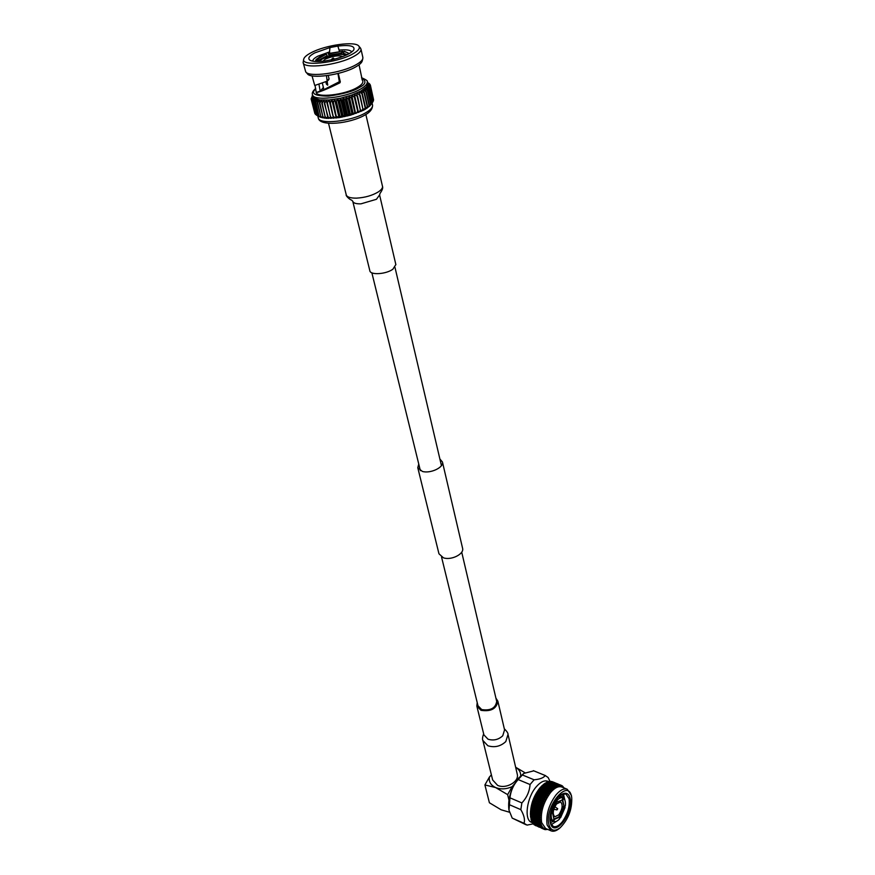 <?xml version="1.0" encoding="UTF-8"?>
<svg xmlns="http://www.w3.org/2000/svg" width="875" height="875" viewBox="0 0 875 875"><rect width="100%" height="100%" fill="white"/><g stroke="black" fill="none" stroke-linecap="round" stroke-linejoin="round"><path stroke-width="1.31" d="M441.536 557.003L477.991 705.753L481.698 709.57C490.58 710.872 495.578 708.159 496.694 701.444L496.65 701.247M334.25 59.194L333.145 57.98L333.966 58.636L331.833 58.964M395.85 264.534L392.897 269.205C386.094 274.302 370.202 275.308 369.83 270.714L352.789 201.392M312.769 61.173C312.659 59.708 314.355 58.034 317.866 56.164L329.525 51.909L329.82 53.134M339.391 51.417L339.084 50.116C346.434 49.383 350.656 50.006 351.739 52.008M324.964 60.998C317.439 61.928 312.386 61.644 309.827 60.134C307.562 58.308 309.203 55.902 314.759 52.894L329.963 47.556L337.859 46.069C349.967 44.723 355.272 46.036 353.752 49.984C350.875 53.539 343.984 56.711 333.08 59.478L324.964 60.998M312.025 75.841L314.738 85.487L327.195 81.145L327.677 85.17L326.386 84.109L325.806 81.725M316.127 92.247C316.466 98.12 344.63 94.97 357.12 87.555C361.167 85.247 363.081 83.18 362.852 81.364L362.83 81.222M338.286 73.413L340.309 81.867L339.894 82.841C326.583 89.327 318.708 92.542 316.247 92.466L315.044 85.422M327.195 81.145L326.452 75.688M352.472 54.108C336.317 63.273 300.322 66.763 303.756 58.997C304.336 57.094 306.764 55.016 311.041 52.773C325.314 44.986 355.873 40.764 358.947 46.255C360.303 48.366 358.137 50.98 352.472 54.108M303.713 59.161L303.133 62.486C303.089 69.409 338.209 65.275 353.85 56.383C358.848 53.637 361.222 51.22 360.981 49.131L360.336 47.906M305.944 72.1L307.366 73.73C310.428 79.308 341.567 75.042 355.458 67.047C359.373 64.881 361.616 62.891 362.184 61.064L362.239 60.878M362.83 57.291L362.808 58.658C362.217 60.55 359.877 62.617 355.808 64.859C341.327 73.172 308.864 77.623 305.703 71.838L303.198 62.716M316.334 60.047L316.181 59.456L317.319 59.281L318.609 60.189L327.163 55.683L327.436 56.842M341.852 54.283L341.578 53.102L329.153 55.07L329.427 56.219M347.222 54.666L343.142 53.156L343.427 54.348M317.319 59.281L326.233 54.184L319.933 56.766L316.181 59.456M312.441 94.719L314.059 98.109L319.725 99.914L329.055 99.98L340.408 98.263L351.739 95.069L360.992 90.978L366.548 86.745L367.62 83.464M318.609 60.189L318.938 61.523L322.306 58.964C332.052 54.786 340.069 53.484 346.38 55.07M322.853 61.25L325.412 59.073C332.938 55.934 338.723 55.092 342.77 56.558M319.342 116.703L326.298 118.344L339.052 117.655L350.58 115.172L363.234 110.37L365.236 109.288L365.586 107.734L362.348 93.734L358.98 92.05L359.647 95.08L356.738 93.089L357.109 96.195L354.32 94.106L354.386 97.256L351.739 95.069L351.498 98.273L349.027 95.977L348.502 99.214L346.216 96.819L345.406 100.078L343.328 97.584L342.256 100.855L340.408 98.263L339.642 101.423L337.488 98.842L335.945 102.102L334.6 99.334L333.386 102.484L331.778 99.706L330.378 102.845L329.055 99.98L326.987 103.108L326.463 100.133L324.734 103.195L324.023 100.177L322.175 103.184L321.77 100.1L319.834 103.053L319.725 99.914L317.723 102.791L317.92 99.619L315.886 102.419L316.356 99.214L314.311 101.927L315.077 98.711L312.856 101.227L314.059 98.109L312.091 100.636L313.348 97.42L311.445 99.848L312.922 96.655L311.106 98.82L312.627 95.484M337.947 73.489L339.325 81.758L322.558 90.322M320.217 91.241L318.959 84.263M327.523 80.839L329.066 78.837L328.245 75.447M323.389 87.423L320.272 91.23M339.084 50.116L337.859 46.069M329.525 51.909L329.963 47.556M362.327 80.347L359.045 64.772M361.966 79.352L362.469 80.314M329.066 78.837L327.578 80.27M317.614 92.116L316.247 92.466M339.325 81.758L339.894 82.841M339.697 80.806L340.309 81.867M343.142 53.156L343.591 51.712C346.916 51.975 348.403 52.817 348.064 54.25M349.322 53.572L344.356 51.308L343.591 51.712M329.153 55.07L328.573 53.802L342.792 51.253L343.197 52.992M342.027 51.669L341.578 53.102M328.891 56.383L328.573 53.802M326.583 54.414L327.163 55.683M317.067 61.545L316.859 59.959L315.733 60.134L315.667 61.502M316.859 59.959L318.325 61.534M326.441 81.463L327.786 84.831M318.008 61.545L318.161 60.867M328.212 53.572L342.792 51.253M368.331 82.972L367.369 82.37M367.38 82.403L369.316 83.584L367.423 82.589M367.434 82.644L370.016 84.35L367.544 83.125L370.387 85.203L367.697 83.912L370.431 86.144L367.62 84.809L370.158 87.139L367.238 85.75L369.688 88.014L366.548 86.745L368.638 89.305L365.575 87.773L367.402 90.442L364.317 88.834L365.87 91.602L362.786 89.906L364.055 92.772L360.992 90.978L362.348 93.734M312.616 95.43L312.123 95.977M314.683 112.82L311.128 98.984M315.339 113.914L311.369 99.706M314.934 113.663L311.445 99.848M316.302 114.898L315.448 114.341L311.959 100.505M315.58 114.472L312.091 100.636M314.07 101.839L317.57 115.708L319.627 116.856L316.356 115.073L312.856 101.227M316.542 115.194L313.053 101.336M317.57 115.708L314.311 101.927M315.591 102.342L319.08 116.244L320.906 117.381L317.811 115.806M319.08 116.244L315.886 102.419M317.384 102.736L320.873 116.648L322.459 117.808L319.364 116.32M320.873 116.648L317.723 102.791M319.452 103.009L322.93 116.955L324.264 118.136L321.213 116.714M322.93 116.955L319.834 103.053M321.759 103.173L325.227 117.119L326.298 118.344L323.312 116.987M325.227 117.119L322.175 103.184M324.275 103.206L328.541 118.431L325.642 117.141M327.731 117.173L324.734 103.195M326.987 103.108L330.969 118.409L328.191 117.173M330.433 117.097L327.48 103.075M329.055 99.98L333.539 118.278L330.925 117.064M333.539 118.278L329.864 102.889M333.298 116.889L330.378 102.845M331.778 99.706L336.252 118.027L333.802 116.845M336.252 118.027L332.861 102.55M336.273 116.572L333.386 102.484M334.6 99.334L339.052 117.655L336.809 116.495M339.052 117.655L339.347 116.123L335.945 102.102M339.347 116.123L339.894 116.036L336.492 102.003M337.488 98.842L341.917 117.184L339.894 116.036M370.016 84.35L370.136 84.908M341.917 117.184L342.475 115.555L339.095 101.533M342.475 115.555L343.022 115.445L339.642 101.423M340.408 98.263L344.816 116.605L343.022 115.445M370.387 85.203L373.45 99.214M344.816 116.605L345.625 114.888L342.256 100.855M345.625 114.888L346.172 114.756L342.803 100.723M343.328 97.584L347.714 115.938L346.172 114.756M370.453 85.969L373.308 100.494M370.431 86.144L373.592 100.023M347.714 115.938L348.753 114.122L345.406 100.078M348.753 114.122L349.289 113.969L345.942 99.936M346.216 96.819L350.58 115.172L349.289 113.969M370.234 86.964L373.384 100.866L372.827 101.806M370.158 87.139L373.319 101.052M350.58 115.172L351.827 113.258L348.502 99.214M351.827 113.258L349.027 99.061M349.027 95.977L353.369 114.33L352.352 113.094M369.688 88.014L372.848 101.938L369.753 106.028L365.236 109.288L367.27 106.761L366.997 108.194L370.825 104.202L369.753 106.028L372.017 103.13M369.556 88.2L372.728 102.123M353.369 114.33L354.812 112.306L351.498 98.273M354.812 112.306L352.012 98.098M351.739 95.069L355.327 112.142M368.823 89.108L371.995 103.053M368.638 89.305L371.82 103.25M356.059 113.422L357.678 111.289L354.386 97.256M357.678 111.289L354.867 97.081M354.32 94.106L358.159 111.114M367.642 90.245L370.825 104.202M367.402 90.442L370.595 104.409M358.619 112.448L360.391 110.217L357.109 96.195M360.391 110.217L357.569 95.998M359.647 95.08L362.906 109.102L361.014 111.42L360.839 110.031M366.155 91.394L369.359 105.383M365.87 91.602L369.075 105.58M362.906 109.102L360.073 94.883M361.977 93.931L365.214 107.942L363.234 110.37L363.322 108.894M364.394 92.564L367.609 106.564M364.055 92.772L367.27 106.761M418.753 464.056L417.78 467.698L422.341 471.417C430.314 473.878 444.073 467.392 442.444 462L439.884 458.992M417.823 467.884L438.966 553.809L443.45 557.823C451.183 560.591 464.286 554.061 462.602 548.352L462.547 548.144M563.347 793.778L564.878 800.155M562.822 800.384L564.102 806.52L562.177 800.111L562.822 800.384L563.708 798.35C565.184 799.772 565.709 802.32 565.305 806.006L563.981 807.002M556.642 821.209L551.228 824.677M562.242 794.128L563.478 798.263M553.448 821.33L550.32 822.664M561.28 794.587L565.841 793.942L569.067 798.755C569.975 806.575 567.678 814.308 562.155 821.964C558.862 825.858 555.888 827.345 553.219 826.427L550.298 822.588C548.166 814.373 554.761 798.109 561.739 794.303C566.059 792.017 568.859 793.417 570.128 798.503C573.825 813.192 554.137 838.37 550.462 823.266L550.298 822.62M563.325 798.197L563.052 795.955M561.323 797.191L560.973 794.806M548.844 824.392C544.305 806.564 568.509 777.667 571.55 796.786L571.747 798.033C572.086 809.561 568.269 819.427 560.273 827.641C554.553 831.939 550.747 830.856 548.844 824.392M571.714 797.716L571.397 795.452L567.262 789.261C563.97 788.145 560.252 789.983 556.117 794.762C548.822 804.716 545.825 814.789 547.105 824.972L551.086 830.867C553.492 831.797 556.248 830.987 559.344 828.439L559.748 828.089M560.612 817.666L558.819 816.9L563.227 807.702L565.064 807.461L560.612 817.666L559.65 815.894M561.903 787.062L561.794 787.008C558.48 785.892 554.75 787.719 550.605 792.477C543.309 802.386 540.312 812.427 541.625 822.598L545.628 828.483L550.977 830.812M564.08 787.948L562.373 785.903L562.548 786.702L561.925 785.641L561.684 786.242L561.52 785.444L561.542 786.188L559.683 785.028L559.442 785.848L559.212 785.028L559.278 785.848L558.512 785.083L558.217 786.002L557.725 785.236L558.042 786.045L557.145 785.4L556.927 786.395L556.391 785.673L556.752 786.472L555.789 785.947L555.603 787.03L555.253 786.22L555.417 787.128L554.4 786.734L554.247 787.883L553.623 787.27L554.061 788.014L553.077 787.686L552.88 788.955L552.212 788.419L552.694 789.119L551.666 788.911L551.513 790.245L551.053 789.523L551.327 790.431L550.277 790.344L550.167 791.722L549.434 791.317L549.992 791.941L548.833 792.072L548.855 793.384L548.089 793.056L548.68 793.614L547.575 793.767L547.597 795.2L547.006 794.609L547.433 795.462L546.317 795.714L546.394 797.158L545.77 796.633L546.241 797.431L545.114 797.803L545.278 799.236L544.611 798.766L545.125 799.52L543.955 800.122L544.239 801.402L543.375 801.391L544.108 801.708L542.948 802.408L543.309 803.644L542.587 803.305L543.189 803.961L542.052 804.748L542.489 805.93L541.745 805.656L542.391 806.247L541.33 806.98L541.8 808.238L541.023 808.041L541.712 808.555L540.652 809.484L541.231 810.534L540.356 810.797L541.166 810.852L540.148 811.836L540.794 812.798L539.93 813.127L540.75 813.105L539.788 814.144L540.509 815.008L539.689 815.008L540.477 815.303L539.591 816.233L540.356 817.13L539.536 817.195L540.356 817.414L539.514 818.366L540.356 819.142L539.536 819.273L540.367 819.405L539.613 820.477L540.509 821.023L539.722 821.527L540.531 821.275L539.842 822.325L540.794 822.752L539.973 822.992L540.848 822.981L540.203 823.911L541.22 824.316L540.422 824.6L541.286 824.513L540.761 825.497L541.778 825.683L541.111 826.241L541.866 825.858L541.373 826.711L542.478 826.853L541.702 827.225L542.577 826.995L542.205 827.848L543.288 827.805L542.686 828.352L543.408 827.925L543.047 828.658L544.206 828.538L543.484 828.964L544.337 828.614L544.053 829.281L545.223 829.03L544.534 829.478L545.366 829.084L545.158 829.653L547.542 829.402M549.664 791.044L547.848 790.475L549.434 791.317M558.862 814.767L554.805 816.791C552.3 814.034 552.88 809.747 556.555 803.95L560.58 801.959C563.095 804.694 562.527 808.959 558.862 814.767M546.044 789.053L544.633 789.141L545.202 790.059L546.602 789.961L546.044 789.053L546.93 789.02L547.487 789.906L548.898 789.83L550.167 791.722M542.839 787.73L541.439 787.806L541.997 788.725L543.397 788.627L542.839 787.73L543.725 787.686L546.142 789.152L547.991 788.43L550.812 789.764M541.702 786.012L539.842 788.003C533.619 796.042 530.491 804.88 530.447 814.505M532.591 818.759L531.256 819.033L530.677 817.239M532.427 816.922L530.578 816.867L530.545 811.245L531.923 803.775L534.078 797.727L540.881 786.909L545.169 787.686M530.447 814.669L530.83 815.292L532.558 814.931L534.013 816.659L537.37 815.981L538.803 817.709L539.525 817.556M542.489 787.172L541.942 786.308L540.881 786.909M541.417 786.33L542.27 785.444L544.206 786.264M543.889 785.75L543.342 784.941L542.27 785.444M543.134 784.7L543.681 784.186L545.552 784.995M545.3 784.525L544.753 783.792L543.681 784.186M544.545 783.617L546.897 783.945M546.711 783.519L545.092 783.147M545.945 782.775L548.231 783.103M548.1 782.753L546.492 782.327M547.345 782.13L549.555 782.502M549.456 782.217L547.859 781.747M547.805 781.266L550.823 782.141M550.769 781.922L549.172 781.408M550.167 781.473L554.214 782.688M552.038 782.009L550.43 781.309M551.469 781.539L553.186 782.119M553.175 782.064L551.622 781.462M552.716 781.845L555.319 782.917M547.695 781.222C544.348 780.084 540.597 781.878 536.441 786.581C526.772 797.3 523.753 819.908 531.573 822.358L532.273 822.653M550.102 781.517L548.1 777.492L545.202 775.512C543.703 777.809 540.006 779.242 534.1 779.8L530.064 784.525L518.142 779.559C513.472 784.798 510.748 790.88 509.961 797.825L508.998 810.195L512.225 818.114L526.083 824.764M533.827 770.842L523.841 773.413L518.142 779.559M523.622 773.566L518.82 777.875C510.989 788.091 507.686 798.711 508.9 809.725M560.459 795.189L560.984 797.059M551.173 820.214L550.036 820.87M560.634 795.058L561.269 797.18M551.458 820.345L550.058 821.122M533.619 811.683L532.733 810.578L533.663 809.834M551.556 811.869L556.084 801.544L556.413 803.075L552.781 811.344L550.944 811.617M556.084 801.544L557.277 802.025L556.959 800.483C559.169 798.12 561.137 797.234 562.887 797.847L562.188 799.969L557.277 802.025M552.552 812.82L553.886 818.956L552.989 821.002C551.469 819.623 550.911 817.075 551.316 813.345L552.552 812.82L550.834 812.087M551.316 813.345L550.616 813.039M552.989 821.002L549.948 818.639M553.623 821.406L554.52 819.35L553.875 819.077L558.786 816.944L559.748 818.727C557.506 821.166 555.494 822.073 553.711 821.439L551.644 820.422M563.391 806.75L565.064 807.461M563.019 798.066L563.708 798.35M558.381 797.136L561.148 797.125M556.052 800.111L556.959 800.483M552.027 811.672L551.906 812.536M563.227 807.702L563.456 806.247M554.52 819.35L559.431 817.217M560.295 816.167L563.872 807.975M549.259 790.398L550.2 790.431M548.877 788.408L550.298 788.397L548.319 787.588L548.428 789.097L549.358 790.486L549.784 789.797M551.053 789.523L549.227 788.944M550.758 789.086L551.589 788.988M550.736 789.053L552.212 788.419M552.453 788.211L550.638 787.609L551.184 788.408M552.212 787.861L553 787.752M552.158 787.795L553.623 787.27M553.864 787.106L552.038 786.483L552.595 787.216M553.667 786.855L554.4 786.734M553.58 786.745L555.023 786.363M555.253 786.22L553.438 785.597L553.995 786.253M555.122 786.067L555.789 785.947M555.002 785.936L556.391 785.673M556.62 785.586L555.384 785.509M556.544 785.509L557.145 785.4M556.391 785.356L557.725 785.236M558.512 785.083L556.719 785.017M557.736 785.017L559.005 785.039M559.212 785.028L558.009 784.766M559.048 784.919L560.208 785.083M560.405 785.116L559.245 784.766M560.306 785.061L561.334 785.378M544.534 829.478L543.823 828.953M543.998 829.248L543.047 828.822M542.533 828.209L540.925 827.542L542.686 828.352M541.702 827.225L540.083 826.58L541.833 827.411M541.045 826.23L541.417 826.777M540.991 826.011L539.361 825.387L541.111 826.241M540.148 825.409L540.148 824.862M540.345 824.862L540.761 825.497M540.422 824.6L538.77 823.988L540.509 824.852M539.602 823.955L539.623 823.32M539.777 823.309L540.236 823.998M539.973 822.992L538.322 822.402L540.039 823.277M539.186 822.303L539.252 821.592M539.361 821.581L539.842 822.325M539.689 821.209L538.005 820.63L539.722 821.527M538.923 820.487L539.033 819.711M539.087 819.7L539.613 820.477M539.536 819.273L537.852 818.705L539.547 819.613M538.814 818.508L538.956 817.688L539.514 818.486M538.191 817.852L537.206 816.78L536.222 816.998L537.217 818.048L540.356 817.414M539.536 817.195L537.841 816.637M538.847 816.408L539.022 815.631L539.58 816.364M537.206 816.78L537.37 815.981L540.477 815.303M535.609 817.13L534.647 817.316L535.653 818.355L536.605 818.169L535.752 816.309L539.656 815.391M539.689 815.008L539.033 814.209L537.972 814.472L538.902 815.566M539.033 814.209L539.23 813.466L540.17 814.603M538.256 815.73L537.502 813.87L539.23 813.466L539.788 814.144M536.594 816.102L535.806 814.242L540.75 813.105M538.464 813.498L537.775 811.672L539.23 813.466L539.93 813.127M539.995 812.733L539.361 811.913L538.256 812.197L539.142 813.323M539.361 811.913L539.58 811.234L540.794 812.798M536.867 813.116L536.014 812.087L539.58 811.234L540.148 811.836M534.986 816.462L534.166 814.603L536.736 813.936L535.927 811.945L541.166 810.852M538.825 811.202L538.202 809.408L539.58 811.234L540.356 810.797M540.433 810.403L539.842 809.572L538.694 809.878L539.536 811.016M539.842 809.572L540.072 808.959L541.231 810.534M538.256 812.197L536.364 809.856L540.072 808.959L540.652 809.484M537.02 811.672L536.32 809.638L541.712 808.555M539.328 808.85L538.759 807.122L540.072 808.959L540.914 808.434M541.023 808.041L540.455 807.209L539.273 807.516L540.061 808.664M540.455 807.209L540.695 806.652L541.8 808.238M538.694 809.878L536.856 807.581L541.286 807.122M537.447 809.342L536.845 807.286L542.391 806.247M539.973 806.477L539.438 804.814L540.695 806.652L541.614 806.061M541.745 805.656L541.209 804.836L539.973 805.142L540.728 806.291M541.209 804.836L542.489 805.93M539.273 807.516L537.48 805.284L542.052 804.748M538.027 806.98L537.513 804.912L543.189 803.961M540.739 804.114L540.258 802.528L541.439 804.355L542.434 803.709M542.587 803.305L542.084 802.484L540.816 802.78L541.527 803.917M542.084 802.484L543.309 803.644M539.973 805.142L538.223 802.987L542.948 802.408M538.737 804.606L538.311 802.561L544.108 801.708M541.636 801.773L541.177 800.286L542.314 802.08L543.375 801.391M543.55 800.997L543.069 800.198L541.767 800.472L542.445 801.598M543.069 800.198L544.239 801.402M540.816 802.78L539.098 800.723L543.955 800.122M539.569 802.255L539.23 800.231L545.125 799.52M542.642 799.498L542.205 798.12L543.288 799.87L544.425 799.137M544.611 798.766L544.152 797.978L542.817 798.23L543.473 799.323M544.152 797.978L545.278 799.236M541.767 800.472L540.072 798.514L545.048 797.923M540.52 799.947L540.258 797.978L546.241 797.431M543.747 797.3L543.32 796.031L544.359 797.738L545.573 796.983M545.77 796.633L545.333 795.867L543.966 796.097L544.6 797.147M545.333 795.867L546.394 797.158M542.817 798.23L541.144 796.392L546.241 795.834M541.57 797.716L541.373 795.802L547.433 795.462M544.939 795.222L544.512 794.073L545.519 795.714L546.798 794.948M547.006 794.609L546.58 793.888L545.202 794.073L545.803 795.091M546.58 793.888L547.597 795.2M543.966 796.097L542.303 794.369L547.509 793.877M542.73 795.572L542.587 793.745L548.68 793.614M546.208 793.264L545.77 792.247L546.744 793.811L548.089 793.056M548.308 792.75L546.492 792.192L547.083 793.166M547.892 792.061L548.855 793.384M545.202 794.073L543.528 792.477L547.531 791.459L548.833 792.072M547.848 790.475L547.083 790.584L548.034 792.061L548.417 791.394M549.872 787.784L550.638 787.609M551.337 786.669L552.038 786.483M552.792 785.772L553.438 785.597M554.225 785.105L554.816 784.93M538.442 823.408L538.77 823.988M537.95 821.767L538.322 822.402M537.6 819.962L538.005 820.63M537.392 818.016L537.852 818.705M536.736 813.936L537.972 814.472M543.955 793.548L543.867 791.82L546.492 792.192M545.256 791.667L544.819 790.727L545.77 792.247L546.722 792.17M547.531 791.459L547.487 789.906M548.898 789.83L548.352 788.988L546.93 789.02M549.839 787.73L550.288 787.117L551.95 787.642M551.698 787.172L549.73 786.352L550.288 787.117M551.261 786.581L553.295 786.581M553.109 786.166L551.141 785.345L551.698 786.045M552.683 785.652L554.63 785.739M554.498 785.378L553.087 785.192M554.094 784.952L555.942 785.127M555.844 784.842L554.455 784.58M555.461 784.492L557.211 784.755M557.145 784.547L555.767 784.208M556.795 784.273L558.425 784.623M558.392 784.492L557.036 784.077M558.075 784.295L559.562 784.733M559.552 784.678L558.217 784.197M542.106 828.428L542.773 828.702M542.763 828.712L541.439 828.002M541.756 828.1L539.798 827.247L541.844 828.034M540.848 827.247L538.891 826.394L541.012 827.148M540.072 826.164L538.103 825.311L540.302 826.033M539.416 824.873L537.447 824.02L539.722 824.72M538.256 824.009L538.267 823.419M538.891 823.375L536.922 822.522L538.048 823.43L539.273 823.211M537.775 822.456L537.819 821.778M538.508 821.691L536.539 820.837L537.622 821.8L538.978 821.527M537.436 820.717L537.523 819.973M538.278 819.842L536.309 818.989L537.348 820.006L538.814 819.689M537.25 818.825L537.37 818.016M546.602 789.961L545.223 787.763L546.569 788.462M547.542 787.752L548.319 787.588M548.997 786.538L549.73 786.352M550.462 785.531L551.141 785.345M551.906 784.744L552.53 784.569M561.291 796.819L561.816 797.398M541.461 828.122L542.402 828.559M537.141 823.462L537.447 824.02M536.583 821.909L536.922 822.522M536.156 820.192L536.539 820.837M535.883 818.311L536.309 818.989M535.839 816.288L536.222 816.998M537.316 814.625L536.277 814.877L537.228 815.959M532.416 815.752L531.453 815.938L533.411 816.791L532.558 814.931L535.806 814.242L536.277 814.877M537.578 812.383L536.495 812.656L537.392 813.772M535.041 814.341L534.297 812.492L536.495 812.656M537.983 810.064L536.856 810.359L537.709 811.486M532.602 814.92L533.4 814.723L532.623 812.875L536.014 812.087L534.581 810.294L536.856 810.359M538.53 807.702L537.359 808.008L538.169 809.156M535.259 812.12L534.505 810.119L536.364 809.856L534.997 808.041L537.359 808.008M539.208 805.328L537.994 805.645L538.77 806.783M535.609 809.823L534.964 807.778L536.856 807.581L535.555 805.755L537.994 805.645M540.017 802.977L538.77 803.272L539.503 804.42M536.113 807.483L535.566 805.416L537.48 805.284L536.233 803.458L538.77 803.272M540.947 800.658L539.667 800.942L540.367 802.069M536.758 805.109L536.298 803.053L538.223 802.987L537.042 801.172L539.667 800.942M541.986 798.394L540.673 798.667L541.341 799.772M537.534 802.747L537.152 800.713L539.098 800.723L537.972 798.941L540.673 798.667M543.123 796.239L541.778 796.469L542.413 797.552M538.42 800.417L538.125 798.416L540.072 798.514L539 796.764L541.778 796.469M544.337 794.194L542.97 794.391L543.583 795.43M539.427 798.142L539.208 796.195L541.144 796.392L540.116 794.686L542.97 794.391M545.617 792.28L544.228 792.444L544.819 793.439M540.531 795.955L540.367 794.084L542.303 794.369L541.308 792.728L544.228 792.444M546.962 790.53L545.562 790.639L546.131 791.591M541.723 793.866L541.614 792.094L543.528 792.477L542.927 790.245L545.562 790.639M547.991 788.43L547.433 787.588L546.022 787.609M547.52 787.73L547.98 787.073L549.675 787.588M549.391 787.095L547.422 786.286L547.98 787.073M548.942 786.472L549.391 785.892L551.02 786.417M550.802 785.98L548.833 785.159L549.391 785.892M550.375 785.433L552.366 785.466M552.202 785.083L550.233 784.273L550.791 784.93M551.786 784.613L553.689 784.744M553.569 784.427L552.169 784.197M553.186 784.033L554.98 784.252M554.903 784L553.514 783.705M554.531 783.694L556.216 784.011M556.172 783.825L554.816 783.453M555.844 783.606L557.397 784M557.386 783.902L556.041 783.442M557.102 783.748L558.25 784.109M561.247 796.359L562.264 797.519M539.689 827.006L537.742 826.153L539.809 826.919M538.847 826.044L536.889 825.191L539.044 825.923M538.125 824.852L536.167 823.998L538.398 824.709M536.944 824.02L536.944 823.473M537.534 823.452L535.577 822.598L537.884 823.298M536.397 822.555L536.43 821.931M537.075 821.866L535.117 821.012L536.222 821.942L537.502 821.702M535.992 820.914L536.047 820.203M536.769 820.094L534.811 819.241L535.872 820.225L537.272 819.93M535.719 819.098L535.828 818.322M536.605 818.169L537.195 818.027M544.633 789.141L543.878 789.25L544.819 790.727L545.202 790.059M546.667 786.461L547.422 786.286M548.133 785.345L548.833 785.159M549.587 784.459L550.233 784.273M551.031 783.781L551.611 783.617M553.602 782.961L555.428 783.092M556.413 783.442L557.189 783.683M538.65 826.645L536.616 825.858L538.694 826.886M535.248 822.019L535.577 822.598M534.756 820.378L535.117 821.012M534.406 818.573L534.811 819.241M534.045 817.436L533.116 817.611L535.073 818.453L534.045 817.436L534.177 816.627L534.647 817.316M535.642 815.03L534.636 815.259L535.598 816.331M533.4 814.723L534.636 815.259M535.817 812.82L534.767 813.083L535.686 814.188M531.792 815.084L530.983 813.225L534.297 812.492L534.767 813.083M536.156 810.534L535.052 810.83L535.927 811.945M533.531 812.558L532.82 810.72L535.052 810.83M536.627 808.205L535.489 808.5L536.32 809.638M530.436 813.334L531.858 812.962L531.114 811.114L532.82 810.72L531.387 808.927L533.17 808.489L533.816 810.294L534.581 810.294L533.17 808.489L535.489 808.5M537.239 805.831L536.058 806.137L536.845 807.286M530.545 811.245L532.066 810.753L531.311 808.752L534.997 808.041L533.663 806.214L536.058 806.137M537.994 803.469L536.769 803.775L537.513 804.912M534.253 807.975L533.652 805.919L535.555 805.755L534.286 803.928L536.769 803.775M538.858 801.128L537.6 801.423L538.311 802.561M534.822 805.612L534.319 803.556L536.233 803.458L535.03 801.631L537.6 801.423M539.842 798.842L538.552 799.116L539.23 800.231M535.533 803.25L535.117 801.205L537.042 801.172L535.894 799.367L538.552 799.116M540.936 796.633L539.602 796.884L540.258 797.978M536.364 800.898L536.025 798.886L537.972 798.941L536.878 797.169L539.602 796.884M542.106 794.522L540.761 794.741L541.373 795.802M537.316 798.591L537.053 796.622L539 796.764L537.95 795.047L540.761 794.741M543.364 792.542L541.986 792.728L542.587 793.745M538.366 796.359L538.18 794.456L540.116 794.686L539.098 793.023L541.986 792.728M544.677 790.716L543.288 790.847L543.867 791.82M542.992 791.919L542.413 790.945L543.288 790.847M539.525 794.227L539.383 792.4L541.308 792.728L540.334 791.131L543.441 790.836M544.316 790.125L544.283 788.572M545.683 788.506L545.672 787.084L547.4 787.588M547.083 787.073L545.125 786.264L545.672 787.084M546.634 786.417L547.083 785.794L548.734 786.319M548.494 785.848L546.536 785.039L547.083 785.794M548.067 785.258L550.091 785.258M549.905 784.842L547.947 784.033L548.494 784.722M549.489 784.339L551.425 784.416M551.294 784.066L549.883 783.869M550.889 783.639L552.738 783.814M552.639 783.519L551.25 783.256M552.267 783.18L554.006 783.442M553.952 783.223L552.573 782.895M552.913 782.469L555.22 783.311M554.892 782.994L556.369 783.42M556.358 783.366L555.034 782.884M538.934 827.039L538.256 826.612M537.666 825.858L535.719 825.005L537.819 825.759M536.878 824.775L534.931 823.922L537.108 824.644M536.211 823.484L534.264 822.631L536.528 823.331M535.062 822.62L535.084 822.03M535.686 821.986L533.739 821.144L534.866 822.041L536.08 821.822M534.581 821.067L534.625 820.389M535.303 820.302L533.356 819.459L534.428 820.411L535.773 820.138M534.242 819.328L534.33 818.584M545.136 787.631L543.725 787.686M543.397 788.627L542.03 786.439L543.375 787.139M544.348 786.428L545.125 786.264M545.803 785.214L546.536 785.039M547.269 784.219L547.947 784.033M548.712 783.431L549.336 783.256M550.145 782.884L550.692 782.72M553.241 782.381L553.842 782.764M538.278 826.733L539.219 827.17M533.958 822.084L534.264 822.631M533.4 820.531L533.739 821.144M532.973 818.803L533.356 819.459M532.689 816.933L533.116 817.611M534.002 815.402L533.028 815.62M534.111 813.247L533.083 813.498L534.034 814.581M531.858 812.962L533.083 813.498M534.373 811.005L533.302 811.278L534.198 812.394M532.066 810.753L533.302 811.278M534.778 808.686L533.652 808.981L534.505 810.119M532.416 808.456L531.803 806.673L533.652 808.981M535.314 806.334L534.155 806.641L534.964 807.778M531.191 806.827L534.155 806.641M536.003 803.972L534.8 804.278L535.566 805.416M531.3 806.63L533.663 806.214L532.361 804.388L534.8 804.278M536.812 801.609L535.566 801.916L536.298 803.053M532.919 806.116L532.372 804.059L534.286 803.928L533.039 802.091L535.566 801.916M537.742 799.302L536.462 799.586L537.152 800.713M533.564 803.753L533.105 801.697L535.03 801.631L533.848 799.816L536.462 799.586M538.781 797.048L537.469 797.311L538.125 798.416M534.33 801.391L533.958 799.356L535.894 799.367L534.778 797.584L537.469 797.311M539.908 794.894L538.573 795.123L539.208 796.195M535.227 799.061L534.931 797.07L536.878 797.169L535.795 795.419L538.573 795.123M541.122 792.848L539.766 793.045L540.367 794.084M536.233 796.797L536.003 794.861L537.95 795.047L536.911 793.352L539.766 793.045M542.413 790.945L541.034 791.098L541.614 792.094M540.75 792.214L540.159 791.208L541.034 791.098M543.758 789.195L542.358 789.305L542.927 790.245M537.337 794.609L537.173 792.75L539.098 793.023L538.114 791.394L542.052 790.333L542.566 790.913L541.625 789.392L542.358 789.305M544.786 787.095L544.239 786.264L542.828 786.286M544.327 786.406L544.775 785.75L546.47 786.264M546.197 785.772L544.228 784.962L544.775 785.75M545.759 785.148L546.197 784.569L547.816 785.105M547.608 784.656L545.65 783.847L546.197 784.569M547.181 784.109L549.161 784.153M549.008 783.759L547.05 782.961L547.597 783.606M548.603 783.3L550.495 783.431M550.375 783.103L548.986 782.884M549.992 782.731L551.786 782.95M551.709 782.688L550.331 782.392M551.348 782.392L553.033 782.698M552.989 782.523L551.622 782.141M554.192 782.589L552.245 781.791M536.517 825.617L534.57 824.764L536.637 825.541M535.664 824.655L533.717 823.802L535.861 824.534M534.942 823.462L532.995 822.609L535.216 823.32M533.772 822.631L533.772 822.084M534.341 822.062L532.394 821.22L534.691 821.909M533.214 821.177L533.247 820.542M533.892 820.477L531.934 819.634L533.039 820.564L534.319 820.312M532.798 819.525L532.864 818.814M533.575 818.716L531.628 817.862L532.678 818.847L534.078 818.552M532.536 817.709L532.645 816.933M533.411 816.791L533.991 816.648M542.052 790.333L541.997 788.725M541.439 787.806L540.684 787.927L541.089 787.248M543.473 785.138L544.228 784.962M544.939 784.033L545.65 783.847M546.394 783.147L547.05 782.961M547.837 782.469L548.417 782.305M532.077 820.63L532.394 821.22M531.573 819L531.934 819.634M531.223 817.195L531.628 817.862M531.88 817.075L530.863 816.058L530.994 815.248L531.453 815.938M532.448 813.652L531.442 813.881L532.405 814.953M530.458 813.312L531.442 813.881M532.623 811.453L531.573 811.716L532.503 812.809M530.589 811.158L531.573 811.716M532.962 809.167L531.858 809.452L532.733 810.578M530.797 809.069L531.858 809.452M533.433 806.837L532.295 807.133L533.127 808.27M531.355 806.072L532.295 807.133M534.045 804.475L532.864 804.781L533.652 805.919M531.727 804.552L532.864 804.781M534.789 802.113L533.564 802.419L534.319 803.556M532.383 802.255L533.564 802.419M535.664 799.772L534.406 800.067L535.117 801.205M533.17 799.969L534.406 800.067M536.648 797.486L535.347 797.77L536.025 798.886M534.078 797.727L535.347 797.77M537.731 795.288L536.408 795.539L537.053 796.622M535.084 795.55L536.408 795.539M538.913 793.188L537.556 793.406L538.18 794.456M536.189 793.461L537.556 793.406M540.159 791.208L538.792 791.394L539.383 792.4M538.53 792.531L537.928 791.514L538.792 791.394M541.483 789.381L540.094 789.523L540.663 790.486M537.37 791.492L539.798 790.584L540.334 791.131L539.372 789.578L540.094 789.523M539.798 790.584L539.219 789.611L540.192 789.513M538.628 789.655L541.122 788.791L541.625 789.392L540.367 787.445M541.942 786.308L542.478 785.761M543.441 785.094L543.889 784.47M544.873 783.945L545.3 783.398M535.762 825.65L535.095 825.223M535.391 825.322L533.87 824.589L535.478 825.256M534.494 824.469L532.984 823.692L534.647 824.37M533.695 823.397L532.219 822.577L533.936 823.266M533.039 822.095L531.584 821.242L533.345 821.942M531.891 821.231L531.902 820.641M532.514 820.608L531.081 819.711L531.683 820.663L532.897 820.444M531.398 819.678L531.453 819.011M532.12 818.923L531.147 817.206M541.122 788.791L540.356 787.5M532.219 822.577L532.12 821.997M531.584 821.242L531.398 820.575M531.081 819.711L531.005 818.978M530.873 808.927L530.917 808.325M541.734 785.991L542.413 787.008M530.064 784.525C529.506 791.558 526.772 797.694 521.872 802.922L520.833 809.648C524.07 815.172 525.142 819.722 524.048 823.298L527.056 825.103L533.127 823.856M522.189 774.878L534.1 779.8M545.202 775.512L533.356 770.667M524.048 823.298L512.225 818.114M520.833 809.648L508.944 804.508M521.872 802.922L509.961 797.825M482.945 740.731L492.647 779.953L497.602 785.356C505.925 789.337 519.367 781.703 517.278 774.266L517.212 773.992M495.906 698.108L497.864 701.181C496.606 708.75 490.984 711.791 480.988 710.325L476.831 706.048L477.225 702.625M514.741 783.639L512.148 786.636L507.642 794.642L508.922 799.958M509.556 812.252L501.134 809.791L489.398 802.758L484.903 784.941L489.409 777.055C488.644 781.725 490.733 785.236 495.655 787.566L484.903 784.941M491.378 774.834L489.409 777.055M524.978 772.745L515.648 767.244M507.642 794.642L495.655 787.566C500.905 789.567 506.395 789.261 512.148 786.636M520.691 775.917C520.833 772.286 519.159 769.42 515.67 767.331M331.647 60.113L333.145 57.98L331.8 59.303M379.586 194.939L376.436 199.292L360.992 203.831C356.092 203.984 353.347 203.12 352.756 201.25L351.63 200.08C349.497 199.675 345.395 195.355 346.259 194.884M382.441 186.134L382.495 186.331C382.769 188.027 381.336 189.908 378.219 191.975C372.181 195.573 364.941 197.63 356.486 198.144C350.241 198.188 346.817 197.039 346.216 194.709L328.519 123.287M379.608 195.048L395.883 264.698M365.859 114.483L382.495 186.342C383.141 187.852 382.309 190.203 380.012 193.419L379.619 195.059M367.675 83.705L367.248 81.812C367.511 83.945 365.28 86.373 360.555 89.075C345.8 97.88 312.463 101.522 312.375 94.489C311.894 92.794 312.998 90.803 315.689 88.484M317.756 115.85L318.216 117.688C318.38 124.994 351.444 121.57 366.002 112.602C370.661 109.845 372.848 107.352 372.564 105.142L372.498 104.88M327.009 83.77L326.386 84.109M361.616 78.006C366.767 81.123 365.892 84.339 358.98 87.653C353.708 91.164 343.492 93.997 328.344 96.141C314.65 95.988 310.439 93.537 315.733 88.823M557.266 809.67L556.653 809.681L557.583 808.566M557.145 809.539L557.637 808.938L557.145 809.539M504.569 729.87L502.742 735.777C498.466 739.714 493.566 740.863 488.042 739.222L483.908 734.869L476.875 706.256M508.014 734.398L505.805 741.573C500.598 746.397 494.637 747.797 487.9 745.773L482.88 740.469C482.223 739.353 482.475 737.133 483.645 733.797M371.875 272.825L420.372 470.673M394.975 267.345L441.438 465.631M461.716 552.158L496.694 701.444M323.947 89.72L322.317 83.081M327.392 81.025L328.88 79.581M316.542 92.389L323.214 90.037M358.947 46.255L360.566 48.18M362.184 61.064L362.808 58.658M362.884 57.531L360.981 49.131M367.248 81.812C368.189 81.145 366.286 79.778 361.55 77.711M318.27 117.928C319.43 126.984 350.35 123.714 365.214 114.866C370.147 112.186 372.597 108.938 372.564 105.142L372.083 103.042M442.444 462L462.602 548.352M567.262 789.261L561.794 787.008M553.831 809.211L556.839 809.922L557.703 808.73L554.827 806.673M571.747 798.033L571.616 796.786M560.273 827.641L559.344 828.439M553.711 821.439L551.775 820.608M562.887 797.847L560.952 797.038M553.897 819.087L554.542 819.361M561.4 785.4L559.803 784.744M548.877 789.764L548.352 788.988M558.381 784.164L556.609 783.431M545.606 788.342L545.147 787.653M555.198 782.852L553.427 782.13M531.694 815.106L532.35 814.975M536.058 825.781L535.248 825.431M545.519 775.622L533.673 770.788M504.317 728.798C506.931 731.325 508.178 733.272 508.069 734.65L517.278 774.266M497.864 701.181L504.623 730.133"/></g></svg>
